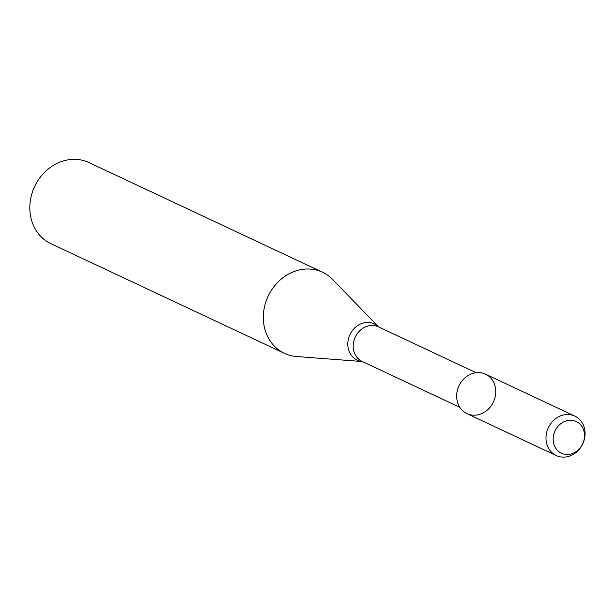 <?xml version="1.0" encoding="UTF-8"?>
<svg xmlns="http://www.w3.org/2000/svg" width="615" height="615" viewBox="0 0 615 615"><rect width="100%" height="100%" fill="white"/><g stroke="black" fill="none" stroke-linecap="round" stroke-linejoin="round"><path stroke-width="0.92" d="M574.794 416.078L485.473 374.143A21.802 19.019 115.2 0 0 457.114 391.517A21.802 19.019 115.2 0 0 482.122 413.418A21.802 19.019 115.2 0 0 489.394 376.711A21.802 19.019 115.2 0 0 457.114 391.517A21.802 19.019 115.2 0 0 466.939 413.618L556.26 455.554A21.802 19.019 115.2 0 0 582.736 443.899A21.802 19.019 115.2 0 0 574.794 416.078A21.802 19.019 115.2 0 0 546.435 433.452A21.802 19.019 115.2 0 0 556.26 455.554M378.594 326.934L332.692 279.51A44.803 39.076 115.2 0 0 322.544 272.237A44.803 39.076 115.2 0 0 264.266 307.93A44.803 39.076 115.2 0 0 284.461 353.348A44.803 39.076 115.2 0 0 296.538 356.516L362.343 361.543A20.026 17.466 115.2 0 1 348.221 339.849A20.026 17.466 115.2 0 1 360.813 323.867A20.026 17.466 115.2 0 1 378.586 326.926M322.544 272.237L89.029 162.598A44.803 39.076 115.2 0 0 30.75 198.291A44.803 39.076 115.2 0 0 50.937 243.709L284.461 353.348M553.515 435.474A17.497 15.26 115.2 0 0 573.58 453.047A17.497 15.26 115.2 0 0 579.407 423.589A17.497 15.26 115.2 0 0 553.515 435.474M476.056 372.69L378.479 326.873A19.119 16.674 115.2 0 0 353.61 342.109A19.119 16.674 115.2 0 0 362.227 361.482L459.805 407.299"/></g></svg>
